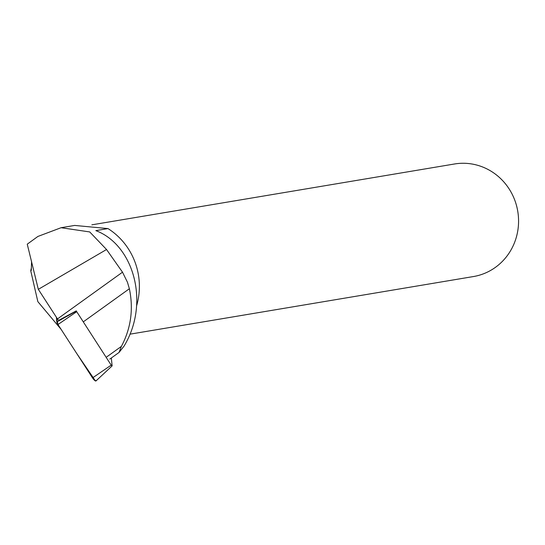 <?xml version="1.0" encoding="UTF-8"?>
<svg xmlns="http://www.w3.org/2000/svg" width="545" height="545" viewBox="0 0 545 545"><rect width="100%" height="100%" fill="white"/><g stroke="black" fill="none" stroke-linecap="round" stroke-linejoin="round"><path stroke-width="0.82" d="M96.077 380.451A3.781 0.995 -125.7 0 1 95.961 380.948A3.781 0.995 -125.7 0 1 92.534 377.91L57.981 324.527A3.781 0.995 -125.7 0 1 56.83 321.959L76.327 311.072L111.187 365.136L112.12 365.804L111.33 357.99M56.83 321.959L56.353 317.197L57.988 324.534L76.641 353.358L95.464 380.962M109.817 359.08L119.042 352.452L121.392 346.382L106.766 356.886M31.562 261.484L31.31 270.381L30.731 270.729L37.843 301.63L61.149 329.418M106.541 249.515L89.721 231.938L61.088 227.715L37.898 236.448L27.25 244.174L38.32 289.341L106.541 249.515L122.509 272.193L127.462 282.262L129.369 288.748L83.835 321.468M74.835 225.446L107.985 228.58L95.838 230.624C133.791 244.882 150.202 303.143 124.028 346.15L119.042 352.452M121.392 346.382C130.964 328.328 133.62 309.117 129.369 288.748M136.563 305.949A66.626 63.649 -99.5 0 0 107.985 228.58M76.293 310.854L58.662 320.378A40.003 10.518 54.3 0 0 57.477 318.927L38.32 289.341M30.731 270.729A57.068 54.52 80.5 0 1 31.29 268.358M129.976 334.174L473.428 276.553A57.068 54.52 -99.5 0 0 517.75 211.249A57.068 54.52 -99.5 0 0 454.537 163.984L91.867 224.833M122.509 272.193L57.477 318.927M76.627 311.747L57.981 324.527M92.534 377.91L111.187 365.136M112.086 365.933L95.961 380.948M61.088 227.715L74.829 225.405"/></g></svg>
